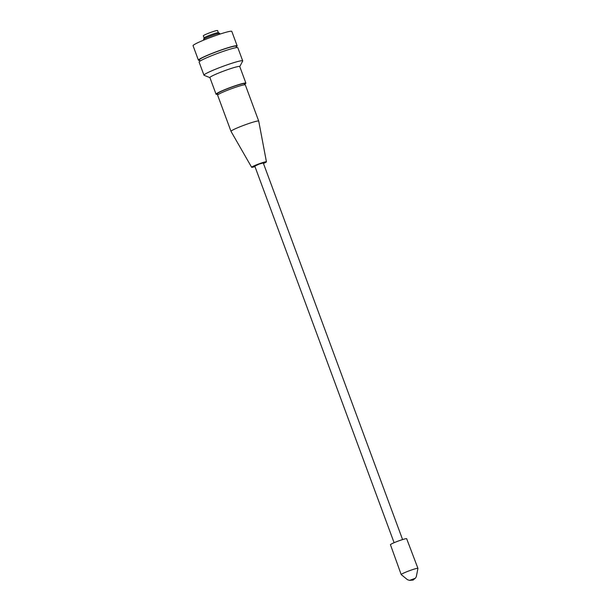 <?xml version="1.0" encoding="UTF-8"?>
<svg xmlns="http://www.w3.org/2000/svg" width="611" height="611" viewBox="0 0 611 611"><rect width="100%" height="100%" fill="white"/><g stroke="black" fill="none" stroke-linecap="round" stroke-linejoin="round"><path stroke-width="0.92" d="M204.372 39.845L203.608 39.432A8.607 0.718 -20.3 0 1 203.57 39.333A8.607 0.718 -20.3 0 1 203.593 39.287A8.607 0.718 -20.3 0 1 211.559 35.667A8.607 0.718 -20.3 0 1 219.662 33.376L218.333 32.658A7.599 0.634 -20.3 0 0 211.169 34.682A7.599 0.634 -20.3 0 0 204.135 37.882A7.599 0.634 -20.3 0 0 204.112 37.92A7.599 0.634 -20.3 0 0 204.105 37.951L203.318 35.82A7.599 0.634 -20.3 0 1 203.341 35.736A7.599 0.634 -20.3 0 1 210.635 32.444A7.599 0.634 -20.3 0 1 217.569 30.55L218.356 32.673M199.69 60.321A20.652 1.718 -20.3 0 1 198.415 60.184L193.061 45.71A20.652 1.718 -20.3 0 1 193.122 45.481A20.652 1.718 -20.3 0 1 212.949 36.53A20.652 1.718 -20.3 0 1 231.798 31.382L237.152 45.856A20.652 1.718 -20.3 0 1 237.091 46.092A20.652 1.718 -20.3 0 1 236.266 46.787M198.415 60.184A20.652 1.718 -20.3 0 1 198.476 59.954A20.652 1.718 -20.3 0 1 218.303 51.003A20.652 1.718 -20.3 0 1 237.152 45.856M199.988 61.138L199.492 59.786A19.499 1.619 -20.3 0 1 199.545 59.565A19.499 1.619 -20.3 0 1 218.28 51.118A19.499 1.619 -20.3 0 1 236.075 46.26L236.572 47.605M209.917 77.635L204.105 75.313A20.652 1.718 -20.3 0 1 203.967 75.199L199.11 62.062A20.652 1.718 -20.3 0 1 199.171 61.833A20.652 1.718 -20.3 0 1 218.998 52.874A20.652 1.718 -20.3 0 1 237.839 47.734L242.704 60.871A20.652 1.718 -20.3 0 1 242.674 61.047L239.772 66.591M203.967 75.199A20.652 1.718 -20.3 0 1 204.028 74.962A20.652 1.718 -20.3 0 1 223.863 66.011A20.652 1.718 -20.3 0 1 242.704 60.871M217.722 94.186A15.917 1.321 -20.3 0 1 216.042 94.193L209.894 77.574A15.917 1.321 -20.3 0 1 209.94 77.398A15.917 1.321 -20.3 0 1 225.23 70.494A15.917 1.321 -20.3 0 1 239.749 66.53L245.897 83.149A15.917 1.321 -20.3 0 1 245.851 83.333A15.917 1.321 -20.3 0 1 244.621 84.234M216.042 94.193A15.917 1.321 -20.3 0 1 216.088 94.018A15.917 1.321 -20.3 0 1 231.37 87.113A15.917 1.321 -20.3 0 1 245.897 83.149M217.921 94.736L217.524 93.651A14.343 1.191 -20.3 0 1 217.562 93.483A14.343 1.191 -20.3 0 1 231.332 87.274A14.343 1.191 -20.3 0 1 244.415 83.699L244.82 84.784M254.97 166.604A7.89 0.657 -20.3 0 1 251.64 167.277L231.011 131.365A14.771 1.23 -20.3 0 1 231.004 131.35L217.623 95.163A14.771 1.23 -20.3 0 1 217.661 94.995A14.771 1.23 -20.3 0 1 231.852 88.587A14.771 1.23 -20.3 0 1 245.324 84.914L258.713 121.1A14.771 1.23 -20.3 0 1 258.72 121.115L266.434 161.808A7.89 0.657 -20.3 0 1 266.404 161.884A7.89 0.657 -20.3 0 1 263.463 163.465M231.004 131.35A14.771 1.23 -20.3 0 1 231.05 131.182A14.771 1.23 -20.3 0 1 245.232 124.774A14.771 1.23 -20.3 0 1 258.713 121.1M251.64 167.277A7.89 0.657 -20.3 0 1 251.656 167.177A7.89 0.657 -20.3 0 1 259.285 163.74A7.89 0.657 -20.3 0 1 266.434 161.808M254.833 166.131L259.148 164.092L263.272 162.961L402.588 539.574M417.939 568.375A8.928 0.741 -20.3 0 0 409.79 570.598A8.928 0.741 -20.3 0 0 401.213 574.47A8.928 0.741 -20.3 0 0 401.19 574.569A8.928 0.741 -20.3 0 1 401.19 574.569L390.452 544.714A8.638 0.718 -20.3 0 1 390.475 544.622A8.638 0.718 -20.3 0 1 398.769 540.872A8.638 0.718 -20.3 0 1 406.659 538.719L417.939 568.375A8.928 0.741 -20.3 0 1 417.939 568.39L416.274 576.815L415.32 578.273C411.692 580.748 415.312 579.74 409.599 580.381L415.335 578.258M208.191 38.317A7.599 0.634 -20.3 0 1 215.5 35.614M204.112 37.92L203.57 39.333M394.103 542.713L254.787 166.1M401.198 574.584L407.499 579.724L409.591 580.381M219.387 34.285L219.7 33.475"/></g></svg>
